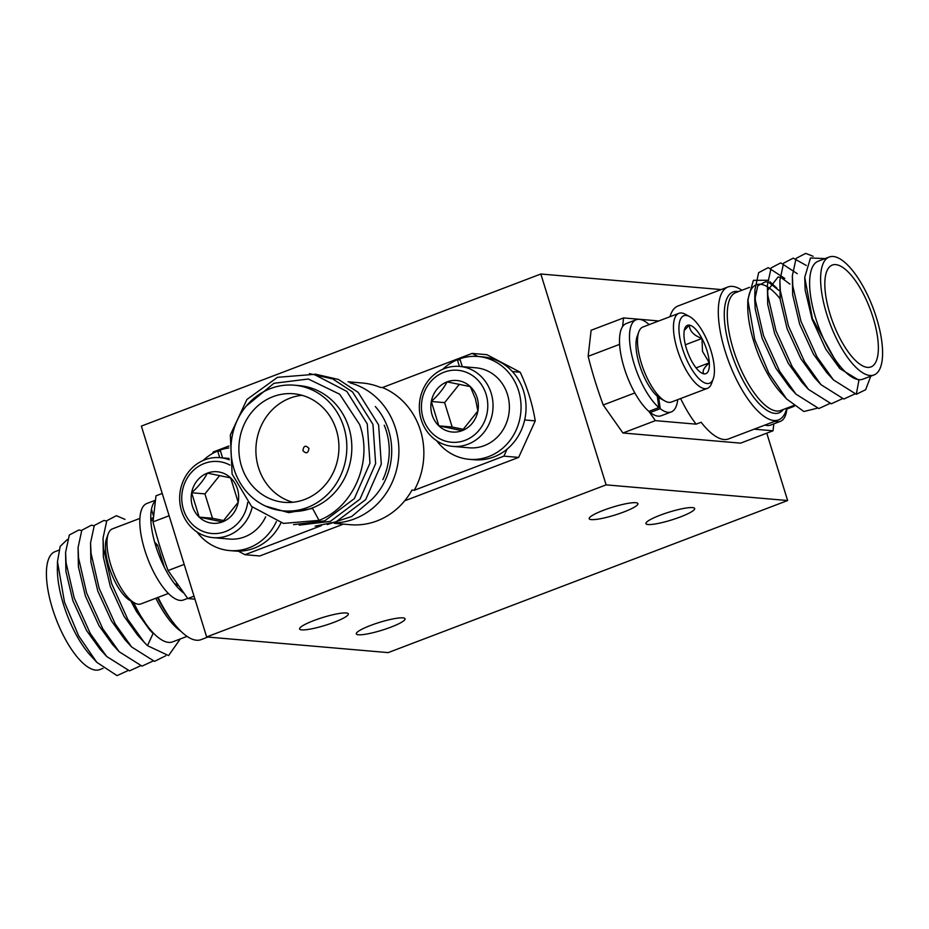 <?xml version="1.0" encoding="UTF-8"?>
<svg xmlns="http://www.w3.org/2000/svg" width="929" height="929" viewBox="0 0 929 929"><rect width="100%" height="100%" fill="white"/><g stroke="black" fill="none" stroke-linecap="round" stroke-linejoin="round"><path stroke-width="1.39" d="M313.874 620.549A25.513 4.111 162.8 0 0 299.591 628.968A25.513 4.111 162.8 0 0 334.068 622.291A25.513 4.111 162.8 0 0 348.34 613.872A25.513 4.111 162.8 0 0 313.874 620.549M370.59 625.449A25.513 4.111 162.8 0 0 356.318 633.857A25.513 4.111 162.8 0 0 390.784 627.191A25.513 4.111 162.8 0 0 405.067 618.772A25.513 4.111 162.8 0 0 370.59 625.449M603.478 510.288A25.513 4.111 162.8 0 0 589.207 518.707A25.513 4.111 162.8 0 0 623.673 512.03A25.513 4.111 162.8 0 0 637.956 503.611A25.513 4.111 162.8 0 0 603.478 510.288M660.205 515.189A25.513 4.111 162.8 0 0 645.922 523.608A25.513 4.111 162.8 0 0 680.4 516.93A25.513 4.111 162.8 0 0 694.683 508.511A25.513 4.111 162.8 0 0 660.205 515.189M206.644 636.946L606.114 484.868L787.629 500.534L388.159 652.611L206.644 636.946L141.371 426.097L540.841 274.009L721.148 289.569M766.773 433.169L787.629 500.534M606.114 484.868L540.841 274.009M187.658 598.392L183.501 599.971A51.606 18.743 -110.8 0 1 144.727 549.98A51.606 18.743 -110.8 0 1 146.782 503.518L155.48 500.197M184 593.201A51.606 18.743 -110.8 0 1 155.712 545.799A51.606 18.743 -110.8 0 1 155.41 500.824M151.439 509.266L153.633 516.35M153.273 519.462L150.87 521.064M174.896 584.155L177.451 583.876M436.665 440.729A51.606 47.367 -85.1 0 0 469.226 459.321A51.606 47.367 -85.1 0 0 518.603 390.795A51.606 47.367 -85.1 0 0 478.098 356.492A51.606 47.367 -85.1 0 0 459.855 358.791L462.282 366.63M469.226 459.321L474.22 459.75A51.606 47.367 -85.1 0 0 523.596 391.225A51.606 47.367 -85.1 0 0 483.092 356.922L478.098 356.492M459.414 366.386L457.358 359.744A51.606 47.367 -85.1 0 0 442.831 369.219M457.358 359.744L460.227 359.987M139.849 518.417L112.409 528.868A40.144 14.574 69.2 0 0 108.24 533.85L106.58 538.437A36.126 13.122 69.2 0 0 108.902 566.481A36.126 13.122 69.2 0 0 130.257 600.622L134.542 602.956A40.144 14.574 69.2 0 0 140.976 603.896L168.416 593.445M108.24 533.85A40.144 14.574 69.2 0 0 110.818 565.006A40.144 14.574 69.2 0 0 134.542 602.956M150.8 519.601A36.126 13.122 -110.8 0 1 153.494 517.523M178.449 585.293A36.126 13.122 -110.8 0 1 175.813 585.293M154.644 542.164L157.547 545.149L155.724 545.846M157.547 545.149L164.456 567.456M470.329 386.638A25.861 23.736 94.9 0 1 477.123 397.682A25.861 23.736 94.9 0 1 477.878 411.024A25.861 23.736 94.9 0 1 462.154 430.65A25.861 23.736 94.9 0 1 438.871 425.877A25.861 23.736 94.9 0 1 431.323 401.491A25.861 23.736 94.9 0 1 447.058 381.877A25.861 23.736 94.9 0 1 470.329 386.638L475.474 398.947L477.878 411.024L462.154 430.65L438.871 425.877L431.323 401.491C438.395 395.057 443.644 388.508 447.058 381.877L470.329 386.638M465.15 440.323A36.126 33.154 94.9 0 1 423.148 418.236A36.126 33.154 94.9 0 1 444.062 372.204A36.126 33.154 94.9 0 1 486.064 394.279A36.126 33.154 94.9 0 1 465.15 440.323M421.232 419.699A40.144 36.835 94.9 0 1 444.48 368.558A40.144 36.835 94.9 0 1 459.646 366.409A40.144 36.835 94.9 0 1 491.139 393.095A40.144 36.835 94.9 0 1 467.902 444.248A40.144 36.835 94.9 0 1 452.737 446.384A40.144 36.835 94.9 0 1 421.232 419.699M452.737 446.384L469.075 447.801A40.144 36.835 -85.1 0 0 507.478 394.5A40.144 36.835 -85.1 0 0 475.973 367.814L459.646 366.409M459.379 384.234L444.619 402.64L431.323 401.491M444.619 402.64L452.168 427.026L438.871 425.877M452.168 427.026L463.536 429.361M207.852 637.05L201.07 639.64A71.103 25.815 -110.8 0 1 172.817 621.977A71.103 25.815 -110.8 0 1 158.093 597.382M187.077 636.377L172.678 641.858A63.079 22.9 -110.8 0 1 133.66 602.468M57.47 561.685L57.377 568.455A63.079 22.9 69.2 0 0 63.427 604.291A63.079 22.9 69.2 0 0 90.496 655.444L96.825 662.342L78.675 635.9L64.484 602.085L57.482 561.685L60.164 546.38L67.352 539.482M58.852 550.2L54.962 551.687A63.079 22.9 69.2 0 0 52.442 608.483A63.079 22.9 69.2 0 0 99.844 669.577L103.026 668.369M65.587 552.337L65.901 571.335L72.845 600.622L86.536 630.489L100.03 649.232L106.696 656.489L90.334 633.59L74.169 597.823L66.075 562.742L65.587 552.337L69.327 534.988L78.942 529.96L81.613 530.564M78.071 547.587L78.384 566.585L85.329 595.872L99.02 625.728L112.514 644.482L119.179 651.74L102.817 628.84L86.652 593.062L78.559 557.992L78.071 547.587L81.81 530.227L91.425 525.199L94.096 525.802M90.554 542.826L90.868 561.836L97.812 591.111L111.503 620.978L124.997 639.733L131.663 646.99L115.301 624.091L99.136 588.312L91.042 553.231L90.554 542.826L94.293 525.477L103.909 520.449L106.58 521.053M103.038 538.077L103.351 557.075L110.296 586.362L123.987 616.229L137.48 634.971L144.146 642.241L127.784 619.341L111.619 583.563L103.525 548.482L103.038 538.077L106.777 520.728L116.392 515.7L124.997 519.392M130.85 600.947L136.47 611.479L149.685 629.92M131.186 601.133L150.068 630.338L153.111 633.439L147.479 645.667L144.146 642.241M165.722 655.804L154.504 661.367L131.663 646.99M152.774 661.158L142.021 666.116L119.179 651.74M140.291 665.919L129.537 670.866L106.696 656.489M127.807 670.668L117.054 675.627L96.825 662.342M147.479 645.667L168.567 655.607L180.249 638.966M133.346 520.902L117.6 526.894M162.227 493.45L155.979 495.831L153.006 521.889A179.192 65.065 69.2 0 0 168.068 570.545L187.774 598.555L194.951 599.182M168.068 570.545L184.186 564.402M169.124 515.746L153.006 521.889M187.774 598.555L194.022 596.174M334.277 523.329L350.187 524.699A71.103 65.262 -85.1 0 0 411.988 490.071L414.253 490.268A71.103 65.262 -85.1 0 0 420.477 430.487A71.103 65.262 -85.1 0 0 382.458 387.544L380.193 387.347A71.103 65.262 -85.1 0 0 362.403 383.015L348.027 381.773M336.147 522.864A71.103 65.262 -85.1 0 0 395.522 428.327A71.103 65.262 -85.1 0 0 350.128 382.899M302.03 395.301A54.474 49.992 -85.1 0 0 258.483 467.577A54.474 49.992 -85.1 0 0 292.798 502.252M241.47 466.103A54.474 49.992 94.9 0 1 293.587 393.768A54.474 49.992 94.9 0 1 336.344 429.988A54.474 49.992 94.9 0 1 284.228 502.322A54.474 49.992 94.9 0 1 241.47 466.103M294.33 385.198L299.324 385.628A63.079 57.888 94.9 0 1 348.828 427.561A63.079 57.888 94.9 0 1 288.478 511.322L283.484 510.892A63.079 57.888 94.9 0 1 233.98 468.959A63.079 57.888 94.9 0 1 294.33 385.198A63.079 57.888 94.9 0 1 343.835 427.131A63.079 57.888 94.9 0 1 283.484 510.892M315.128 526.139L336.043 521.843L365.689 499.605L381.308 464.128L378.614 424.89L358.188 392.398L338.481 379.462L315.094 374.097M299.196 525.14L330.376 521.355L360.011 499.117L375.641 463.629L372.947 424.39L352.521 391.91L332.803 378.974L309.415 373.609M293.529 524.653L324.697 520.867L354.344 498.629L369.963 463.141L367.269 423.903L346.842 391.423L314.037 374.375L277.504 377.325L246.917 399.482L230.346 434.888L232.099 474.045L251.573 506.456L283.438 523.41L319.03 520.379C353.345 507.211 373.272 461.562 359.604 424.507L339.689 394.221L308.323 379.02L273.962 383.282L246.243 406.078M265.485 506.073L288.687 512.657L312.562 508.43L319.03 520.379M371.89 499.419L351.685 516.512L327.298 524.537M308.916 448.37C308.219 453.329 306.222 454.084 302.924 450.658C303.62 445.699 305.618 444.945 308.916 448.37M382.458 387.544L472.118 353.415L477.936 356.469M507.083 449.137L503.913 456.139L414.253 490.268M321.422 525.605L245.012 554.694L238.288 551.164M212.509 453.515L213.217 451.982L228.917 446.001M524.664 419.954L535.255 420.872A179.192 164.456 -85.1 0 0 520.194 372.215L512.355 371.53M472.118 353.415L486.866 354.681L520.194 372.215M503.913 456.139L518.661 457.405L404.684 500.801M343.428 524.119L259.76 555.972L245.012 554.694M535.255 420.872L518.661 457.405M786.863 409.074A49.318 17.906 -110.8 0 1 780.406 421.348A49.318 17.906 -110.8 0 1 774.937 421.267M764.95 425.064A49.318 17.906 69.2 0 0 770.42 425.145L780.406 421.348M648.872 411.373L658.858 407.564A49.318 17.906 -110.8 0 1 634.205 364.156A49.318 17.906 -110.8 0 1 636.179 319.75A49.318 17.906 -110.8 0 1 649.162 324.627M636.179 319.75L626.192 323.559A49.318 17.906 69.2 0 0 624.218 367.965A49.318 17.906 69.2 0 0 649.557 411.953A49.318 17.906 69.2 0 0 661.285 415.739L671.272 411.93A49.318 17.906 -110.8 0 1 660.229 408.69L658.661 397.368M657.302 396.242L658.858 407.564M677.729 399.656A49.318 17.906 -110.8 0 1 671.272 411.93M660.229 408.69L650.242 412.499M684.963 329.714L689.306 325.127C689.632 331.107 693.847 335.543 701.964 338.458A25.861 9.395 -110.8 0 1 706.899 350.372A25.861 9.395 -110.8 0 1 709.326 362.821A25.861 9.395 -110.8 0 1 704.031 373.864A25.861 9.395 -110.8 0 1 701.72 373.063A25.861 9.395 -110.8 0 1 691.362 360.533A25.861 9.395 -110.8 0 1 683.999 336.17A25.861 9.395 -110.8 0 1 684.766 328.541A25.861 9.395 -110.8 0 1 689.306 325.127A25.861 9.395 -110.8 0 1 701.964 338.458L702.51 351.406L709.326 362.821C703.613 368.035 701.848 371.705 704.031 373.864M682.374 348.259A36.126 13.122 -110.8 0 1 689.608 316.58A36.126 13.122 -110.8 0 1 710.964 350.732A36.126 13.122 -110.8 0 1 713.275 378.765A36.126 13.122 -110.8 0 1 699.096 378.823A36.126 13.122 -110.8 0 1 682.374 348.259M713.275 378.765L711.626 383.352A40.144 14.574 -110.8 0 1 707.445 388.334A40.144 14.574 -110.8 0 1 677.287 349.455A40.144 14.574 -110.8 0 1 678.89 313.317A40.144 14.574 -110.8 0 1 685.323 314.257L689.608 316.58M678.89 313.317L642.938 326.996A40.144 14.574 69.2 0 0 638.757 331.99L637.108 336.565A36.126 13.122 69.2 0 0 639.431 364.609A36.126 13.122 69.2 0 0 660.786 398.75L665.059 401.084A40.144 14.574 69.2 0 0 671.493 402.025L707.445 388.334M638.757 331.99A40.144 14.574 69.2 0 0 641.335 363.146A40.144 14.574 69.2 0 0 665.059 401.084M696.076 367.872L709.326 362.821M701.964 338.458L685.37 344.775M619.597 344.357L588.15 356.33A179.192 65.065 69.2 0 0 594.943 380.588A179.192 65.065 69.2 0 0 603.211 404.986L634.855 392.932M680.632 398.553A71.103 25.815 69.2 0 0 696.123 424.158L701.116 422.254A71.103 25.815 69.2 0 0 728.591 438.906L778.525 419.896A71.103 25.815 69.2 0 0 786.805 408.156M741.923 290.254A71.103 25.815 69.2 0 0 727.93 286.991A71.103 25.815 69.2 0 0 725.096 351.011A71.103 25.815 69.2 0 0 778.525 419.896M830.038 314.13A54.474 19.776 -110.8 0 1 832.221 265.079A54.474 19.776 -110.8 0 1 873.155 317.857A54.474 19.776 -110.8 0 1 870.984 366.909A54.474 19.776 -110.8 0 1 830.038 314.13M747.833 299.8L747.752 305.722A63.079 22.9 69.2 0 0 753.802 341.57A63.079 22.9 69.2 0 0 780.871 392.723L786.631 398.994L768.747 372.947L754.743 339.596L747.833 299.8L753.396 280.326L767.644 280.268M874.038 374.944L863.053 379.125A63.079 22.9 -110.8 0 1 815.65 318.02A63.079 22.9 -110.8 0 1 818.17 261.223L829.156 257.043A63.079 22.9 -110.8 0 1 876.558 318.148A63.079 22.9 -110.8 0 1 874.038 374.944A63.079 22.9 -110.8 0 1 826.636 313.839A63.079 22.9 -110.8 0 1 829.156 257.043M839.607 368.256L825.776 349.153L812.085 319.286L805.141 289.999L804.735 277.283L812.422 318.589L839.944 368.639L858.919 380.205L856.294 394.291L865.654 389.704L870.763 376.187M833.452 379.915L826.787 372.657L813.293 353.903L799.602 324.035L792.658 294.76L792.344 275.75L792.832 286.155L800.937 321.237L817.09 357.015L833.452 379.915L856.294 394.291M820.969 384.664L814.303 377.406L800.81 358.652L787.118 328.796L780.174 299.51L779.861 280.512L780.348 290.916L788.454 325.998L804.607 361.764L820.969 384.664L843.811 399.04L854.564 394.093M808.485 389.414L801.82 382.156L788.326 363.413L774.635 333.546L767.691 304.259L767.377 285.261L767.865 295.666L775.97 330.747L792.123 366.514L808.485 389.414L831.327 403.801L842.08 398.843M767.482 290.684L778.119 276.958L779.988 277.365M781.823 278.073L789.94 284.135M784.796 278.468L768.248 267.633L758.633 272.661L754.894 290.011L755.382 300.415L763.487 335.497L779.64 371.275L796.002 394.175L789.336 386.917L775.843 368.163L762.152 338.295L755.207 309.009L754.754 299.87L757.797 285.749L765.635 281.719L767.505 282.126M769.34 282.834L778.99 290.487M796.002 394.175L818.844 408.551L829.597 403.592M797.279 273.707L780.732 262.884L771.116 267.912L767.377 285.261M806.291 265.462L793.215 258.134L783.6 263.151L779.861 280.512M813.13 256.288L805.698 253.373L796.083 258.401L792.344 275.75M825.08 258.599L810.494 257.972L804.735 277.283M816.905 408.307L803.864 411.512L786.631 398.994M769.862 281.742L776.749 288.06M780.105 298.778A63.079 22.9 69.2 0 0 768.016 287.189M767.377 286.794A63.079 22.9 69.2 0 0 756.322 284.773A63.079 22.9 69.2 0 0 747.857 302.877M727.93 286.991L677.996 306.001A71.103 25.815 69.2 0 0 669.995 316.696M773.811 423.856L773.021 430.789L754.185 429.163M696.123 424.158L655.386 420.64L648.837 411.338M622.593 326.567L623.58 317.915L658.812 320.958M623.58 317.915L591.123 330.271L588.15 356.33M773.021 430.789L740.564 443.145L622.929 432.995L655.386 420.64M622.929 432.995L603.211 404.986M228.824 447.964A51.606 47.367 -85.1 0 0 220.173 450.042L222.6 457.881M196.983 531.98A51.606 47.367 -85.1 0 0 229.544 550.572A51.606 47.367 -85.1 0 0 276.377 521.517M229.544 550.572L234.538 551.002A51.606 47.367 -85.1 0 0 280.953 522.853M219.732 457.637L217.676 450.995A51.606 47.367 -85.1 0 0 203.149 460.47M217.676 450.995L220.545 451.239M247.718 502.438A36.126 33.154 94.9 0 1 217.769 533.432A36.126 33.154 94.9 0 1 183.466 509.487A36.126 33.154 94.9 0 1 193.267 470.504A36.126 33.154 94.9 0 1 229.997 465.104M252.212 507.06A40.144 36.835 94.9 0 1 213.055 537.636A40.144 36.835 94.9 0 1 181.561 510.95A40.144 36.835 94.9 0 1 219.964 457.66A40.144 36.835 94.9 0 1 229.242 459.797M213.055 537.636L229.393 539.052A40.144 36.835 -85.1 0 0 265.648 516.826M199.189 517.128A25.861 23.736 94.9 0 1 191.641 492.742A25.861 23.736 94.9 0 1 207.376 473.128A25.861 23.736 94.9 0 1 230.647 477.889A25.861 23.736 94.9 0 1 238.196 502.275A25.861 23.736 94.9 0 1 222.472 521.901A25.861 23.736 94.9 0 1 199.189 517.128L222.472 521.901L238.196 502.275L230.647 477.889L207.376 473.128C203.962 479.759 198.713 486.297 191.641 492.742L199.189 517.128L212.486 518.277L223.854 520.6M219.697 475.485L204.937 493.891L191.641 492.742M204.937 493.891L212.486 518.277M157.547 597.591A64.658 23.48 69.2 0 0 170.274 618.621L172.817 621.977M180.9 631.244A63.079 22.9 -110.8 0 1 155.863 598.23M375.304 406.507A64.658 59.34 94.9 0 1 388.636 430.359A64.658 59.34 94.9 0 1 372.076 499.175M382.864 479.643A63.079 57.888 -85.1 0 0 386.243 430.789A63.079 57.888 -85.1 0 0 384.246 425.238M783.31 409.492A64.658 23.48 -110.8 0 1 730.449 350.163A64.658 23.48 -110.8 0 1 738.416 291.59M749.506 287.363L735.826 292.577A63.079 22.9 69.2 0 0 733.306 349.374A63.079 22.9 69.2 0 0 780.708 410.479L793.54 405.59M794.341 406.228L786.526 409.201M839.27 367.896L839.944 368.639M754.754 299.87L754.894 290.011M219.964 457.66L229.115 458.45"/></g></svg>
